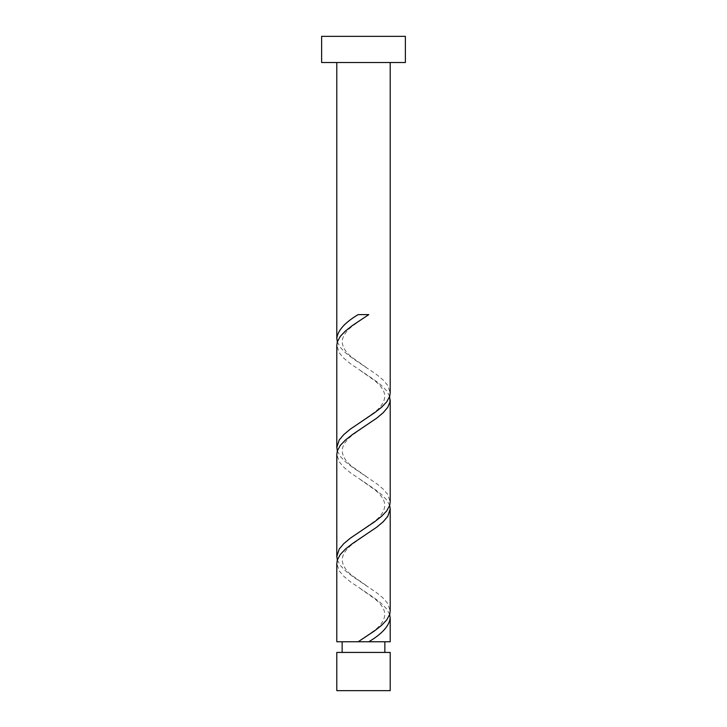 <?xml version="1.0" encoding="UTF-8"?>
<svg xmlns="http://www.w3.org/2000/svg" width="727" height="727" viewBox="0 0 727 727"><rect width="100%" height="100%" fill="white"/><g stroke="black" fill="none" stroke-linecap="round" stroke-linejoin="round"><path stroke-width="0.55" stroke-dasharray="3.63 2.73" d="M342.144 652.428L384.856 652.428L342.144 652.428M363.5 641.75L384.856 641.75L363.5 641.75M390.199 62.522L336.801 62.522L390.199 62.522M390.199 641.75L336.801 641.75M389.663 614.488L386.737 609.035L381.539 603.583L374.578 598.13L350.359 581.773L343.826 576.32L339.209 570.868L336.801 563.443M337.337 559.963L340.263 565.415L345.461 570.868L352.422 576.32L376.641 592.678L383.174 598.13L387.791 603.583L390.199 611.007M389.663 505.438L386.737 499.985L381.539 494.533L374.578 489.08L350.359 472.723L343.826 467.27L339.209 461.818L336.801 454.393M337.337 450.913L340.263 456.365L345.461 461.818L352.422 467.27L376.641 483.628L383.174 489.08L387.791 494.533L390.199 501.957M389.663 396.388L386.737 390.935L381.539 385.483L374.578 380.03L350.359 363.673L343.826 358.22L339.209 352.768L336.801 345.343M337.337 341.863L340.263 347.315L345.461 352.768L352.422 358.22L376.641 374.578L383.174 380.03L387.791 385.483L390.199 392.907M321.625 62.522L405.375 62.522M321.625 36.35L405.375 36.35M390.199 652.428L336.801 652.428M336.801 690.65L390.199 690.65M368.816 314.6L358.184 314.6M366.172 367.389L352.74 357.893C346.061 352.922 342.535 347.479 342.144 341.554C342.517 336.21 346.152 330.894 353.049 325.587L366.172 316.336M360.828 421.914L374.26 412.418C380.939 407.447 384.465 402.004 384.856 396.079C384.483 390.735 380.848 385.419 373.951 380.112L360.828 370.861M366.172 476.439L352.74 466.943C346.061 461.972 342.535 456.529 342.144 450.604C342.517 445.26 346.152 439.944 353.049 434.637L366.172 425.386M360.828 530.964L374.26 521.468C380.939 516.497 384.465 511.054 384.856 505.129C384.483 499.785 380.848 494.469 373.951 489.162L360.828 479.911M366.172 585.489L352.74 575.993C346.061 571.022 342.535 565.579 342.144 559.654C342.517 554.31 346.152 548.994 353.049 543.687L366.172 534.436M360.828 640.014L374.26 630.518C380.939 625.547 384.465 620.104 384.856 614.179C384.483 608.835 380.848 603.519 373.951 598.212L360.828 588.961"/><path stroke-width="1.09" d="M390.199 690.65L336.801 690.65L336.801 652.428L390.199 652.428L390.199 690.65M384.856 652.428L384.856 641.75M342.144 652.428L342.144 641.75M405.375 62.522L321.625 62.522L321.625 36.35L405.375 36.35L405.375 62.522M390.199 62.522L390.199 392.907L389.663 396.388L386.737 401.84L381.539 407.293L374.578 412.745L350.359 429.103L343.826 434.555L339.209 440.008L336.801 447.432L336.801 345.343L337.337 341.863L340.263 336.41L345.461 330.958L352.422 325.505L368.816 314.6L358.184 314.6C344.871 322.534 337.746 330.458 336.801 338.382L336.801 62.522M358.184 641.75L336.801 641.75L336.801 563.443L337.337 559.963L340.263 554.51L345.461 549.058L352.422 543.605L376.641 527.248L383.174 521.795L387.791 516.343L390.199 508.918L390.199 611.007L389.663 614.488L386.737 619.94L381.539 625.393L374.578 630.845L358.184 641.75L390.199 641.75L390.199 617.968L389.663 614.488M368.816 641.75C382.129 633.826 389.254 625.892 390.199 617.968M390.199 399.868L390.199 501.957L389.663 505.438L386.737 510.89L381.539 516.343L374.578 521.795L350.359 538.153L343.826 543.605L339.209 549.058L336.801 556.482L336.801 454.393L337.337 450.913L340.263 445.46L345.461 440.008L352.422 434.555L376.641 418.198L383.174 412.745L387.791 407.293L390.026 401.84L389.663 396.388M336.801 556.482L337.337 559.963M390.199 508.918L389.663 505.438M336.801 447.432L337.337 450.913M336.801 338.382L337.337 341.863"/></g></svg>
